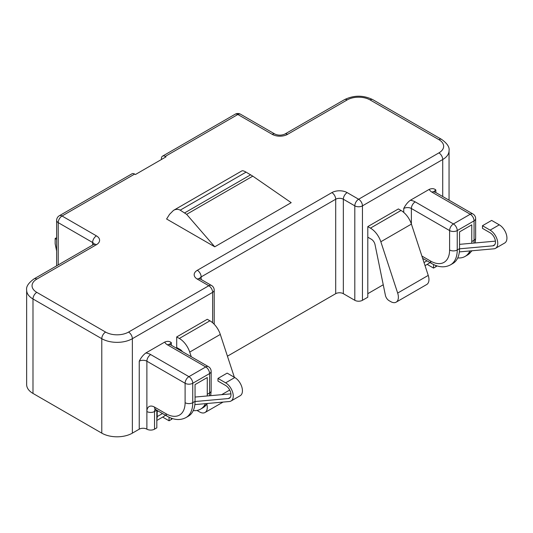 <?xml version="1.0" encoding="UTF-8"?>
<svg xmlns="http://www.w3.org/2000/svg" width="533" height="533" viewBox="0 0 533 533"><rect width="100%" height="100%" fill="white"/><g stroke="black" fill="none" stroke-linecap="round" stroke-linejoin="round"><path stroke-width="0.8" d="M450.525 264.834L452.817 263.509A32.433 18.722 -120 0 0 459.539 248.664L457.241 249.99L457.241 230.569A5.403 3.118 -120 0 0 453.423 223.947L415.2 201.88A10.813 6.243 0 0 0 410.357 200.268C407.685 202.234 405.48 204.978 403.734 208.503A5.403 3.118 180 0 1 411.376 208.503L449.599 230.569L449.599 249.99A27.03 15.604 60 0 1 430.491 261.023A5.403 3.118 120 0 0 431.61 263.495C438.486 267.413 444.795 267.859 450.525 264.834A32.433 18.722 -120 0 0 457.241 249.99A5.403 3.118 180 0 1 449.599 249.99M410.357 200.268L429.218 189.375A10.813 6.243 0 0 0 432.016 192.173L470.239 214.239L453.423 223.947A5.403 3.118 -60 0 0 449.599 230.569A5.403 3.118 180 0 0 457.241 230.569L474.064 220.862L474.064 240.276L471.765 241.602A32.433 18.722 60 0 1 471.725 243.255M459.539 248.664L459.539 231.895L471.765 224.833L471.765 241.602M169.054 417.226L169.054 420.79L171.346 419.464A5.403 3.118 0 0 0 172.425 418.572M169.84 344.358A5.403 3.118 180 0 1 171.346 342.672C169.601 341.16 167.395 340.967 164.724 342.079A10.813 6.243 0 0 0 167.522 344.878L205.745 366.944A5.403 3.118 -60 0 1 208.45 366.677L170.227 344.611A5.403 3.118 120 0 0 167.522 344.878M195.045 401.369L192.753 402.695L192.753 383.274L209.569 373.566L209.569 392.981A5.403 3.118 0 0 0 211.148 390.776L211.148 371.354A5.403 3.118 180 0 1 209.569 373.566A5.403 3.118 60 0 0 205.745 366.944L188.929 376.651L150.706 354.585A5.403 3.118 120 0 0 146.881 361.207L185.104 383.274L185.104 402.695A27.03 15.604 60 0 1 165.996 413.728L154.53 407.105A5.403 3.118 120 0 0 155.649 409.584L167.115 416.2C173.991 420.117 180.301 420.564 186.03 417.539L188.329 416.213A32.433 18.722 -120 0 0 195.045 401.369L195.045 384.599L207.277 377.537L207.277 394.307A32.433 18.722 60 0 1 207.23 395.959M205.425 403.654A32.433 18.722 60 0 1 200.555 409.157A32.433 18.722 60 0 1 193.246 410.61M150.706 354.585A10.813 6.243 0 0 0 145.862 352.973C143.19 354.938 140.985 357.683 139.24 361.207A5.403 3.118 180 0 1 146.881 361.207L146.881 411.523A5.403 3.118 0 0 0 154.53 411.523L156.769 410.23M161.406 159.514L161.406 158.627A5.403 3.118 60 0 1 162.525 156.156A5.403 3.118 60 0 1 165.23 156.422L237.851 114.495L272.25 134.356A10.813 6.243 0 0 0 287.54 134.356L347.163 99.931A16.217 9.361 180 0 1 370.095 99.931L438.899 139.653A16.217 9.361 180 0 1 438.899 152.891L358.629 199.235L347.163 192.613A10.813 6.243 0 0 0 331.879 192.613L197.337 270.291A10.813 6.243 0 0 0 197.337 279.119L208.803 285.735L128.54 332.079A16.217 9.361 180 0 1 105.607 332.079L36.804 292.357A16.217 9.361 180 0 1 36.804 279.119A5.403 3.118 -120 0 0 34.105 278.846C28.482 282.89 25.997 286.661 26.65 290.152L26.65 384.599A21.62 12.486 0 0 0 32.986 393.427L101.783 433.149A21.62 12.486 0 0 0 132.357 433.149L139.24 429.172A5.403 3.118 180 0 1 146.881 429.172A5.403 3.118 0 0 0 154.53 429.172L154.53 411.523A5.403 3.118 60 0 1 155.236 409.371M145.862 352.973L164.724 342.079M176.696 348.342L176.696 336.936L207.277 319.28L209.915 320.806L179.335 338.455A16.217 9.361 60 0 1 189.721 352.086L220.302 334.438A16.217 9.361 -120 0 0 209.915 320.806M165.23 156.422L165.996 156.862L135.415 174.518L134.656 174.078A5.403 3.118 -120 0 0 131.951 173.811L59.33 215.738A5.403 3.118 60 0 1 62.035 216.005L134.656 174.078M186.637 214.339L252.789 176.143L291.198 202.667L214.752 246.806L166.596 218.996L169.561 214.319L173.518 210.368C175.863 209.063 178.095 208.996 180.214 210.155L186.637 214.339L214.752 246.806M252.789 176.143L246.066 172.132C243.987 170.953 242.615 170.527 241.955 170.853L173.518 210.368M56.625 251.016L55.152 243.808L55.152 238.511L56.625 239.364M56.625 237.665L55.152 238.511M396.146 302.164L426.72 284.509A10.813 6.243 -120 0 0 428.239 275.408L411.409 224.1A16.217 9.361 -120 0 0 401.023 210.468L398.384 208.943L367.803 226.598L370.442 228.124A16.217 9.361 60 0 1 380.835 241.755L397.665 293.063A10.813 6.243 60 0 1 396.146 302.164A10.813 6.243 60 0 1 390.736 301.625L389.083 300.672A5.403 3.118 60 0 1 385.392 295.269L375.032 244.634A5.403 3.118 -120 0 0 371.341 239.23L367.803 237.192L367.803 226.598M191.254 356.75L189.721 352.086M220.302 334.438L234.36 377.284M179.335 338.455L176.696 336.936M176.696 347.523L180.227 349.568A5.403 3.118 -120 0 1 182.446 351.667M223.08 402.075L205.032 412.495A10.813 6.243 -120 0 1 199.628 411.962L197.976 411.01A5.403 3.118 60 0 1 197.15 410.43M205.032 412.495A10.813 6.243 -120 0 0 206.857 404.427M197.337 270.291A5.403 3.118 60 0 1 201.161 276.907L335.697 199.235A5.403 3.118 180 0 1 343.345 199.235L354.811 205.851L354.811 300.306A5.403 3.118 0 0 0 362.453 300.306L367.803 297.214L367.803 237.192M383.24 284.769L367.803 293.683M156.822 410.257L156.822 427.852L154.53 429.172M169.054 420.79L162.665 417.099M331.879 192.613A5.403 3.118 -120 0 1 335.697 199.235L335.697 293.683L227.438 356.184M335.697 293.683A5.403 3.118 180 0 1 343.345 293.683L343.345 199.235A5.403 3.118 -60 0 1 347.163 192.613M354.811 300.306L343.345 293.683M433.549 264.521L433.549 268.086L435.841 266.76A5.403 3.118 0 0 0 436.92 265.867M435.841 192.553L435.841 189.968C434.095 188.455 431.89 188.262 429.218 189.375M469.919 250.95A32.433 18.722 60 0 1 465.049 256.453A32.433 18.722 60 0 1 457.74 257.905M433.549 268.086L427.16 264.395M230.916 393.847L195.045 397.052M231.022 401.023L240.196 395.726A10.813 6.243 -120 0 0 241.855 387.065A10.813 6.243 -120 0 0 234.793 377.537L227.151 373.12L217.977 378.417L225.619 382.834A10.813 6.243 60 0 1 232.681 392.361A10.813 6.243 60 0 1 231.022 401.023A10.813 6.243 60 0 1 229.443 401.509L194.858 404.6M156.822 420.47L164.137 416.246A10.813 6.243 -120 0 0 165.323 415.167M195.045 401.522L228.297 398.557A7.569 4.371 -120 0 0 229.403 398.211A7.569 4.371 -120 0 0 230.562 392.148A7.569 4.371 -120 0 0 225.619 385.479L217.977 381.068L217.977 378.417M157.282 410.523A7.569 4.371 -120 0 0 157.202 411.529L157.202 416.593A10.813 6.243 60 0 1 156.822 419.131M495.41 241.143L459.539 244.347M495.517 248.318L504.691 243.021A10.813 6.243 -120 0 0 506.35 234.36A10.813 6.243 -120 0 0 499.288 224.833L491.646 220.415L482.472 225.712L490.113 230.129A10.813 6.243 60 0 1 497.176 239.657A10.813 6.243 60 0 1 495.517 248.318A10.813 6.243 60 0 1 493.938 248.804L459.353 251.896M425.034 265.621L428.632 263.542A10.813 6.243 -120 0 0 429.818 262.463M459.539 248.818L492.792 245.853A7.569 4.371 -120 0 0 493.898 245.506A7.569 4.371 -120 0 0 495.057 239.444A7.569 4.371 -120 0 0 490.113 232.774L482.472 228.364L482.472 225.712M415.2 201.88A5.403 3.118 120 0 0 411.376 208.503L411.376 224M430.491 261.023L421.896 256.06M432.016 192.173A5.403 3.118 120 0 1 434.721 191.907L472.944 213.973A5.403 3.118 -60 0 0 470.239 214.239A5.403 3.118 60 0 1 474.064 220.862A5.403 3.118 180 0 0 475.643 218.65L475.643 238.071A5.403 3.118 180 0 1 474.064 240.276A32.433 18.722 60 0 1 473.93 243.061M207.277 394.307L209.569 392.981A32.433 18.722 60 0 1 209.436 395.766M207.104 403.508A32.433 18.722 60 0 1 202.853 407.832L207.59 403.461M171.346 418.205L171.346 419.464M192.753 383.274A5.403 3.118 -120 0 0 188.929 376.651A5.403 3.118 -60 0 0 185.104 383.274A5.403 3.118 180 0 0 192.753 383.274M132.357 433.149L132.357 338.695L212.627 292.357L212.627 322.745M139.24 361.207L139.24 429.172M171.346 345.257L171.346 342.672M32.986 393.427L32.986 298.98L101.783 338.695A21.62 12.486 0 0 0 132.357 338.695A5.403 3.118 60 0 0 128.54 332.079M105.607 332.079A5.403 3.118 120 0 0 101.783 338.695L101.783 433.149M26.65 290.152A21.62 12.486 0 0 0 32.986 298.98A5.403 3.118 120 0 1 36.804 292.357M58.21 264.928L58.21 222.627L92.609 242.488L92.609 245.073M36.804 279.119L96.433 244.694A10.813 6.243 0 0 0 96.433 235.866A5.403 3.118 120 0 0 92.609 242.488A5.403 3.118 180 0 1 94.114 244.167M56.625 265.847L56.625 220.415A5.403 3.118 0 0 0 58.21 222.627A5.403 3.118 120 0 1 62.035 216.005L96.433 235.866M403.734 208.503L403.734 212.407M250.657 174.791L184.811 212.807M180.214 210.155L246.066 172.132M146.881 429.172L146.881 411.523A10.813 6.243 -120 0 1 154.53 407.105M434.335 191.653A5.403 3.118 180 0 1 435.841 189.968M401.023 210.468L370.442 228.124M380.835 241.755L411.409 224.1M397.665 293.063L428.239 275.408M229.71 390.029L221.668 394.673M435.841 265.501L435.841 266.76M471.592 250.803A32.433 18.722 60 0 1 467.341 255.127L465.049 256.453M272.25 134.356A5.403 3.118 120 0 1 274.955 134.089L240.556 114.229A5.403 3.118 120 0 0 237.851 114.495A5.403 3.118 -120 0 0 235.146 114.229L162.525 156.156M362.453 300.306L362.453 205.851A5.403 3.118 0 0 1 354.811 205.851A5.403 3.118 -60 0 1 358.629 199.235A5.403 3.118 60 0 1 362.453 205.851L442.716 159.514A5.403 3.118 -120 0 0 438.899 152.891M274.955 134.089C278.246 135.502 281.544 135.502 284.835 134.089L344.465 99.664C353.912 95.061 363.353 95.061 372.8 99.664L441.597 139.386A5.403 3.118 120 0 0 438.899 139.653M442.716 196.524L442.716 159.514A21.62 12.486 0 0 0 449.053 150.686C449.705 147.195 447.22 143.43 441.597 139.386M372.8 99.664A5.403 3.118 120 0 0 370.095 99.931M344.465 99.664A5.403 3.118 60 0 1 347.163 99.931M284.835 134.089A5.403 3.118 60 0 1 287.54 134.356M197.337 279.119A5.403 3.118 -60 0 1 200.042 278.846L199.382 278.353L199.575 279.119M199.648 278.592A5.403 3.118 180 0 1 201.161 276.907L201.161 279.492M214.206 324.244L214.206 290.152A5.403 3.118 0 0 1 212.627 292.357A5.403 3.118 -120 0 0 208.803 285.735A5.403 3.118 -60 0 1 211.508 285.468L200.042 278.846M96.433 244.694A5.403 3.118 -120 0 0 93.728 244.427L34.105 278.846M186.03 417.539A32.433 18.722 -120 0 0 192.753 402.695A5.403 3.118 180 0 1 185.104 402.695M167.115 416.2A5.403 3.118 -60 0 1 165.996 413.728M230.256 397.425L228.297 398.557M234.793 377.537L225.619 382.834M162.498 413.535L157.202 416.593M157.202 411.529L158.114 411.003M494.751 244.72L492.792 245.853M499.288 224.833L490.113 230.129M426.993 260.83L424.021 262.549M422.636 258.318L431.61 263.495M211.148 390.776L210.728 395.646M170.227 344.611L169.574 344.111L169.761 344.878M211.148 371.354A5.403 5.403 0 0 0 208.45 366.677M200.555 409.157L202.853 407.832M434.721 191.907L434.069 191.407L434.255 192.173M475.643 218.65A5.403 5.403 0 0 0 472.944 213.973M94.194 244.694L94.381 243.927L93.728 244.427M214.206 290.152A5.403 5.403 0 0 0 211.508 285.468M59.33 215.738A5.403 5.403 0 0 0 56.625 220.415M240.556 114.229A5.403 5.403 0 0 0 235.146 114.229M449.053 200.181L449.053 150.686M475.643 238.071L475.223 242.941M472.085 250.757L467.341 255.127M155.649 409.044L154.89 409.264L155.649 409.584"/></g></svg>
